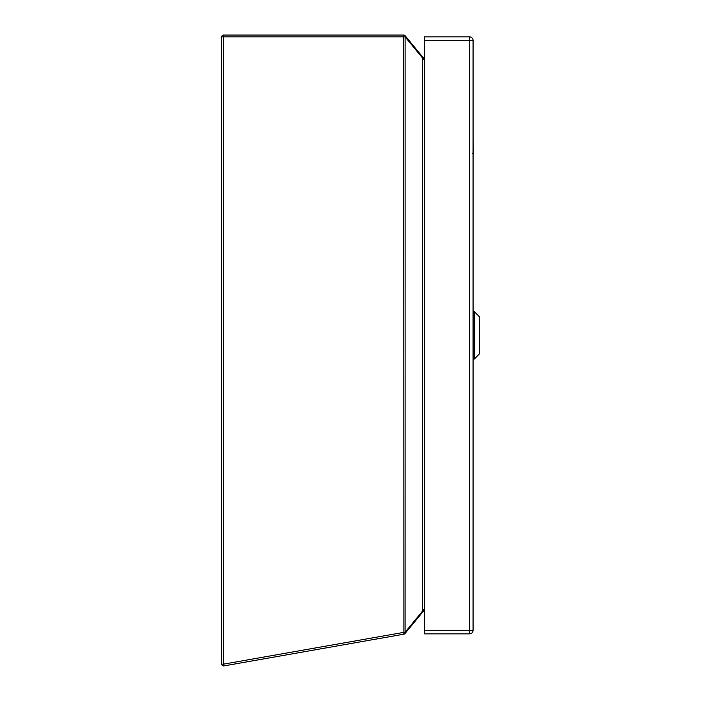 <?xml version="1.0" encoding="UTF-8"?>
<svg xmlns="http://www.w3.org/2000/svg" width="701" height="701" viewBox="0 0 701 701"><rect width="100%" height="100%" fill="white"/><g stroke="black" fill="none" stroke-linecap="round" stroke-linejoin="round"><path stroke-width="1.05" d="M472.229 153.247L473.315 153.247L473.07 137.878M221.744 87.607L221.744 78.232M221.498 87.607L221.744 96.975M221.744 583.109L221.744 573.742M221.498 583.109L221.744 592.476M479.502 322.364L479.502 321.093M479.37 354.031L479.37 316.686L474.384 311.691L474.384 359.026L479.502 353.733M424.289 40.456L424.289 36.855L469.468 36.855A3.601 3.601 0 0 1 473.07 40.456L473.07 630.26A3.601 3.601 0 0 1 469.468 633.862L424.289 633.862L424.289 630.26L469.468 630.26L469.468 40.456L424.289 40.456L424.289 630.26M424.464 57.797L424.289 57.727A1.805 1.805 0 0 1 422.721 57.079L405.099 35.707A1.805 1.104 140.5 0 1 405.099 36.855L223.54 36.855L223.54 664.145L221.744 664.145A1.805 1.805 0 0 0 223.54 665.95A1.805 1.805 0 0 1 221.744 664.145L221.744 36.855A1.805 1.805 0 0 1 223.54 35.05L403.706 35.05L403.899 634.177L223.856 665.924L223.54 664.145L403.592 632.398L404.976 633.546L422.721 612.034A1.805 1.805 0 0 1 424.28 611.386L424.464 611.316M422.852 611.868L405.099 633.406A1.805 1.104 39.5 0 0 405.099 632.258L422.852 610.72L422.852 611.868A1.805 1.682 -140.5 0 1 424.289 611.29M403.899 634.177A1.805 1.805 0 0 0 404.976 633.546A1.805 1.805 0 0 1 403.899 634.177M405.099 35.707A1.805 1.805 0 0 0 403.706 35.05A1.805 1.805 0 0 1 405.099 35.707L422.852 57.245L422.852 58.393L405.099 36.855L405.099 632.258L403.706 632.258L405.099 633.406M424.464 610.168L424.289 609.59L422.721 609.59L422.721 59.524L424.28 59.524L424.464 58.945M422.721 609.59L422.852 610.72A1.805 0.499 166.3 0 1 424.289 610.203M424.289 57.824A1.805 1.682 -39.5 0 1 422.852 57.245M424.289 58.91A1.805 0.499 13.7 0 1 422.852 58.393L422.721 59.524M474.384 311.691L473.254 311.691L473.254 359.026L474.384 359.026M469.468 36.855L469.468 40.456L473.07 40.456A3.601 3.601 0 0 0 469.468 36.855M473.07 630.26L469.468 630.26L469.468 633.862M424.289 59.524L424.28 609.59M221.744 36.855L223.54 36.855L223.54 35.05A1.805 1.805 0 0 0 221.744 36.855"/></g></svg>
